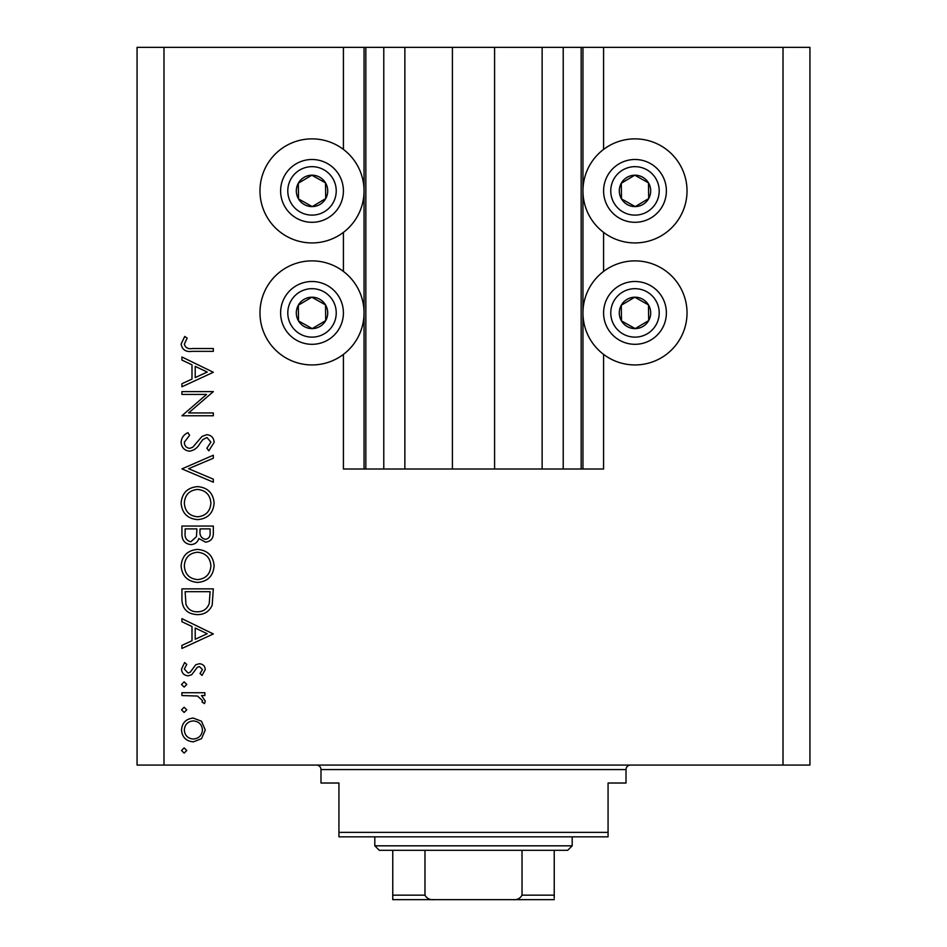 <?xml version="1.0" encoding="UTF-8"?>
<svg xmlns="http://www.w3.org/2000/svg" width="947" height="947" viewBox="0 0 947 947"><rect width="100%" height="100%" fill="white"/><g stroke="black" fill="none" stroke-linecap="round" stroke-linejoin="round"><path stroke-width="1.42" d="M404.866 47.35L404.866 469.014L452.417 469.014L452.417 47.35L343.418 47.35L343.418 149.401M343.418 232.394L343.418 271.41M343.418 354.403L343.418 469.014L365.838 469.014L365.838 47.35M383.784 47.35L383.784 469.014L365.838 469.014M404.866 469.014L383.784 469.014M452.417 469.014L494.583 469.014L494.583 47.35L452.417 47.35M563.216 47.35L563.216 469.014L581.162 469.014L581.162 47.35L542.134 47.35L542.134 469.014L494.583 469.014M542.134 47.35L494.583 47.35M563.216 469.014L542.134 469.014M581.162 47.35L582.95 47.35L582.95 469.014L581.162 469.014M603.582 354.403L603.582 469.014L582.95 469.014M783.015 47.35L783.015 765.081L809.934 765.081L809.934 47.35L603.582 47.35L603.582 149.401M603.582 232.394L603.582 271.41M603.582 47.35L582.95 47.35M634.987 138.866A52.038 52.038 0 0 0 582.95 190.892A52.038 52.038 0 0 0 634.987 242.929A52.038 52.038 0 0 0 687.025 190.892A52.038 52.038 0 0 0 634.987 138.866M634.987 260.875A52.038 52.038 0 0 1 687.025 312.912A52.038 52.038 0 0 1 634.987 364.938A52.038 52.038 0 0 1 582.95 312.912A52.038 52.038 0 0 1 634.987 260.875M312.013 242.929A52.038 52.038 0 0 1 259.975 190.892A52.038 52.038 0 0 1 312.013 138.866A52.038 52.038 0 0 1 364.05 190.892A52.038 52.038 0 0 1 312.013 242.929M312.013 364.938A52.038 52.038 0 0 0 364.05 312.912A52.038 52.038 0 0 0 312.013 260.875A52.038 52.038 0 0 0 259.975 312.912A52.038 52.038 0 0 0 312.013 364.938M206.576 394.425L181.919 394.425L181.919 391.608L213.324 391.608L188.607 412.939L213.324 412.939L213.324 415.757L181.919 415.757L206.576 394.425M189.613 451.186C184.345 450.547 181.516 447.552 181.114 442.213C181.493 437.751 183.777 434.566 187.98 432.672L189.578 435.324L184.334 442.213C184.464 445.788 186.239 447.836 189.66 448.369L192.738 447.244L202.019 436.437L206.801 434.685C211.394 435.17 213.833 437.751 214.129 442.415L208.814 450.784L206.884 448.239L210.909 442.107L206.931 437.502L202.871 439.574L199.746 443.788C197.438 447.919 194.064 450.381 189.613 451.186M181.919 468.895L213.324 455.211L213.324 458.23L188.583 468.694L213.324 479.17L213.324 482.189L181.919 468.895M181.114 503.165C181.978 493.091 187.435 487.575 197.485 486.616C207.559 487.468 213.111 492.902 214.129 502.916C213.324 513.132 207.819 518.707 197.639 519.619C187.542 518.731 182.037 513.25 181.114 503.165M181.114 565.975C181.978 555.889 187.435 550.373 197.485 549.414C207.559 550.266 213.111 555.7 214.129 565.714C213.324 575.942 207.819 581.505 197.639 582.429C187.542 581.529 182.037 576.048 181.114 565.975M181.919 618.651L213.324 633.957L181.919 648.446L181.919 645.381L191.992 640.74L191.992 626.512L181.919 621.729L181.919 618.651M181.516 750.498L184.132 747.881L186.76 750.498L184.132 753.114L181.516 750.498M783.015 765.081L137.066 765.081L137.066 47.35L163.985 47.35L163.985 765.081M343.418 47.35L163.985 47.35M193.33 718.086L201.474 721.235L205.274 729.983L201.498 738.696L193.33 741.844C186.074 741.181 182.132 737.216 181.516 729.983C182.12 722.727 186.062 718.761 193.33 718.086M181.516 709.836L184.132 707.22L186.76 709.836L184.132 712.452L181.516 709.836M181.919 695.548L181.919 692.731L204.872 692.731L204.872 695.548L201.498 695.548L205.274 701.147L204.481 703.597L202.042 702.047L202.457 700.614L197.509 696.045L181.919 695.548M181.516 684.48L184.132 681.864L186.76 684.48L184.132 687.096L181.516 684.48M199.249 663.74C202.93 663.977 204.931 665.907 205.274 669.541L202.007 675.412L200.042 673.506L202.457 669.541L199.367 666.558L197.284 667.339L191.696 674.749L188.145 675.815C184.049 675.448 181.848 673.21 181.516 669.091L184.629 662.533L186.76 664.403L184.334 668.949L188.027 672.997L190.217 672.228L195.721 664.794L199.249 663.74M197.225 614.627C187.115 614.035 182.013 608.696 181.919 598.599L181.919 588.868L213.324 588.868L212.187 605.169C209.323 611.537 204.339 614.686 197.225 614.627M181.919 534.558L181.919 526.058L213.324 526.058L213.324 532.19C213.679 538.026 211.086 541.353 205.546 542.169L198.858 538.535C197.556 542.394 194.881 544.407 190.832 544.584C185.044 543.862 182.073 540.524 181.919 534.558M181.919 356.983L213.324 372.278L181.919 386.778L181.919 383.713L191.992 379.072L191.992 364.832L181.919 360.061L181.919 356.983M184.334 344.187C185.482 347.833 188.181 349.277 192.43 348.532L213.324 348.532L213.324 351.349L192.123 351.349C185.837 352.213 182.167 349.763 181.114 344.021L184.736 336.457L187.163 338.115L184.334 344.187M193.318 739.027C198.846 738.506 201.9 735.488 202.457 729.971C201.9 724.431 198.858 721.413 193.318 720.904C187.79 721.425 184.795 724.443 184.334 729.971C184.795 735.499 187.79 738.518 193.318 739.027M195.212 639.261L207.204 633.721L195.212 628.039L195.212 639.261M210.104 591.686L185.139 591.686L185.943 604.269C187.956 609.312 191.72 611.821 197.236 611.809C203.179 611.786 207.168 609.028 209.228 603.535L210.104 591.686M197.639 579.611C205.83 578.747 210.246 574.154 210.909 565.856C210.175 557.582 205.7 553.036 197.497 552.231C189.364 553.095 184.973 557.629 184.334 565.856C184.949 574.202 189.376 578.795 197.639 579.611M210.104 532.711L210.104 528.888L200.042 528.888L200.042 530.77C199.474 535.446 201.285 538.31 205.487 539.352C208.896 538.665 210.435 536.452 210.104 532.711M196.822 530.746L196.822 528.888L185.139 528.888L185.139 532.901C184.594 537.718 186.488 540.666 190.832 541.767L196.443 536.629L196.822 530.746M197.639 516.802C205.83 515.937 210.246 511.356 210.909 503.058C210.175 494.784 205.7 490.238 197.497 489.433C189.364 490.286 184.973 494.831 184.334 503.058C184.949 511.404 189.376 515.985 197.639 516.802M195.212 377.581L207.204 372.053L195.212 366.359L195.212 377.581M304.342 204.588A15.697 15.697 0 0 0 325.508 182.866A15.697 15.697 0 0 0 298.317 183.221A15.697 15.697 0 0 0 304.342 204.588M305.36 202.753L312.214 206.6L325.709 198.574L325.508 182.866L311.812 175.195L298.317 183.221L298.518 198.917L305.36 202.753M327.354 163.5A31.405 31.405 0 0 1 339.405 206.245A31.405 31.405 0 0 1 296.66 218.295A31.405 31.405 0 0 1 284.621 175.55A31.405 31.405 0 0 1 327.354 163.5A31.405 31.405 0 0 0 284.621 175.55A31.405 31.405 0 0 0 296.66 218.295M298.518 198.917L312.214 206.6L325.709 198.574L325.508 182.866L311.812 175.195L298.317 183.233M627.316 204.588A15.697 15.697 0 0 0 648.482 182.866A15.697 15.697 0 0 0 621.291 183.221A15.697 15.697 0 0 0 627.316 204.588M628.346 202.753L635.188 206.6L648.683 198.574L648.482 182.866L634.786 175.195L621.291 183.221L621.492 198.917L628.346 202.753M650.34 163.5A31.405 31.405 0 0 1 662.379 206.245A31.405 31.405 0 0 1 619.646 218.295A31.405 31.405 0 0 1 607.595 175.55A31.405 31.405 0 0 1 650.34 163.5A31.405 31.405 0 0 0 607.595 175.55A31.405 31.405 0 0 0 619.646 218.295M621.492 198.917L635.188 206.6L648.683 198.574L648.482 182.866L634.786 175.195L621.291 183.233M627.316 326.608A15.697 15.697 0 0 0 648.482 304.887A15.697 15.697 0 0 0 621.291 305.23A15.697 15.697 0 0 0 627.316 326.608M628.346 324.774L635.188 328.609L648.683 320.583L648.482 304.887L634.786 297.204L621.291 305.23L621.492 320.938L628.346 324.774M650.34 285.509A31.405 31.405 0 0 1 662.379 328.254A31.405 31.405 0 0 1 619.646 340.304A31.405 31.405 0 0 1 607.595 297.559A31.405 31.405 0 0 1 650.34 285.509A31.405 31.405 0 0 0 607.595 297.559A31.405 31.405 0 0 0 619.646 340.304M635.188 328.609L648.683 320.583L648.482 304.887L634.786 297.204L621.291 305.23L621.492 320.938L635.188 328.609M304.342 326.608A15.697 15.697 0 0 0 325.508 304.887A15.697 15.697 0 0 0 298.317 305.23A15.697 15.697 0 0 0 304.342 326.608M305.36 324.774L312.214 328.609L325.709 320.583L325.508 304.887L311.812 297.204L298.317 305.23L298.518 320.938L305.36 324.774M327.354 285.509A31.405 31.405 0 0 1 339.405 328.254A31.405 31.405 0 0 1 296.66 340.304A31.405 31.405 0 0 1 284.621 297.559A31.405 31.405 0 0 1 327.354 285.509A31.405 31.405 0 0 0 284.621 297.559A31.405 31.405 0 0 0 296.66 340.304M312.214 328.609L325.709 320.583L325.508 304.887L311.812 297.204L298.317 305.23L298.518 320.938L312.214 328.609M316.499 765.081A4.486 4.486 0 0 1 320.986 769.568L320.986 783.015L338.931 783.015L338.931 832.366L608.069 832.366L608.069 783.015L626.014 783.015L626.014 769.568L320.986 769.568M630.501 765.081A4.486 4.486 0 0 0 626.014 769.568M608.069 832.366L608.069 836.852L338.931 836.852L338.931 832.366M523.289 899.65L423.711 899.65L523.289 899.65M572.189 845.825L567.703 850.311L379.297 850.311L374.811 845.825L572.189 845.825L572.189 836.852M374.811 845.825L374.811 836.852M554.244 850.311L554.244 898.253M554.244 899.65L392.756 899.65L392.756 895.164L424.978 895.164C426.884 898.608 430.033 900.1 434.389 899.65M512.611 899.65C516.944 900.112 520.081 898.62 522.022 895.164L554.244 895.164M522.022 850.311L522.022 895.164M424.978 850.311L424.978 895.164M392.756 896.407L392.756 899.65M392.756 850.311L392.756 895.164M364.05 47.35L364.05 469.014M300.175 212.033A24.22 24.22 0 0 0 333.143 202.729A24.22 24.22 0 0 0 323.85 169.762A24.22 24.22 0 0 0 290.883 179.054A24.22 24.22 0 0 0 300.175 212.033M623.15 212.033A24.22 24.22 0 0 0 656.117 202.729A24.22 24.22 0 0 0 646.825 169.762A24.22 24.22 0 0 0 613.857 179.054A24.22 24.22 0 0 0 623.15 212.033M623.15 334.042A24.22 24.22 0 0 0 656.117 324.75A24.22 24.22 0 0 0 646.825 291.771A24.22 24.22 0 0 0 613.857 301.075A24.22 24.22 0 0 0 623.15 334.042M300.175 334.042A24.22 24.22 0 0 0 333.143 324.75A24.22 24.22 0 0 0 323.85 291.771A24.22 24.22 0 0 0 290.883 301.075A24.22 24.22 0 0 0 300.175 334.042"/></g></svg>
